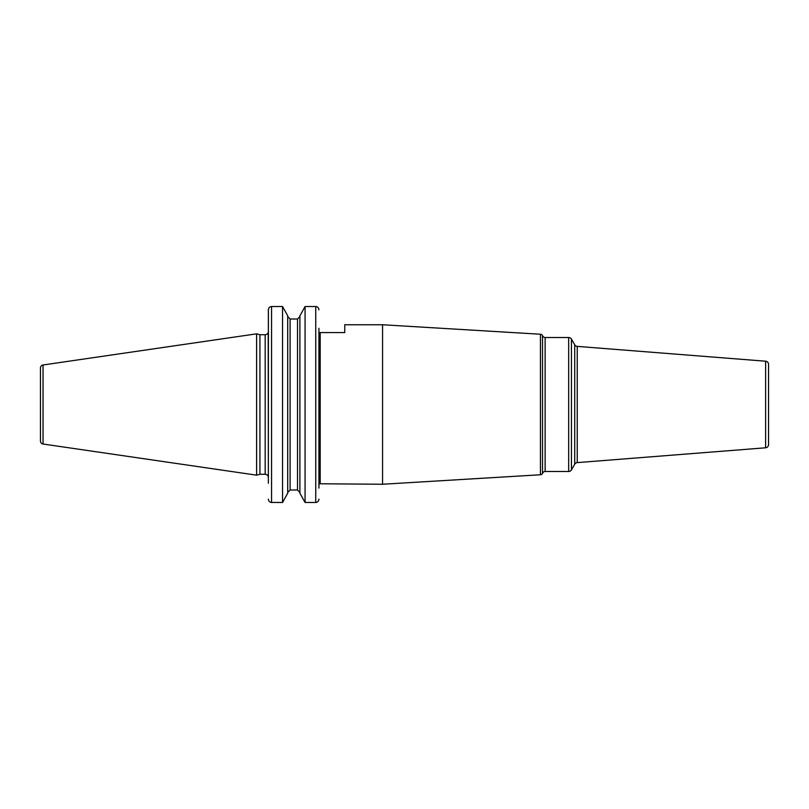 <?xml version="1.0" encoding="UTF-8"?>
<svg xmlns="http://www.w3.org/2000/svg" width="809" height="809" viewBox="0 0 809 809"><rect width="100%" height="100%" fill="white"/><g stroke="black" fill="none" stroke-linecap="round" stroke-linejoin="round"><path stroke-width="1.21" d="M40.45 367.974L40.45 441.026A3.034 3.034 0 0 0 43.039 444.02L256.605 475.166L256.605 333.834L43.039 364.98A3.034 3.034 0 0 0 40.45 367.974M271.521 306.53L271.561 306.53C269.599 306.742 268.537 307.845 268.366 309.837L268.366 477.472L268.194 332.57A3.185 3.185 0 0 1 265.18 334.724L259.922 334.724L259.922 474.276L256.605 475.166M259.922 334.724L256.605 333.834M268.366 477.472A3.185 3.185 0 0 0 265.18 474.276L259.922 474.276M318.928 332.57L344.765 332.57L344.765 324.753L382.566 324.753L382.566 484.247L318.928 483.772M318.928 328.262L318.928 488.08M318.928 309.786L318.928 309.837C318.756 307.835 317.694 306.742 315.743 306.53L316.248 306.571M315.743 502.47L305.064 502.47L299.906 493.197L305.064 502.47L305.064 306.53L299.906 315.803L305.064 306.53L315.743 306.53L315.743 502.47C317.694 502.258 318.756 501.155 318.928 499.163L318.888 499.689M299.906 316.501L297.52 318.999L299.906 316.501M290.097 318.999L297.52 318.999L297.52 490.001L299.906 492.499L297.52 490.001L290.097 490.001L287.711 492.499L290.097 490.001L290.097 318.999L287.711 316.501L290.097 318.999L297.52 318.999M268.366 499.214L268.366 499.163C268.548 501.165 269.609 502.258 271.561 502.47L271.561 306.53L282.553 306.53L287.711 315.803L282.553 306.53L282.553 502.47L287.711 493.197L282.553 502.47L271.045 502.429M268.366 483.256L268.406 309.311M540.452 474.762L540.452 334.238A2.548 2.548 0 0 1 542.505 335.513L542.505 473.487A2.548 2.548 180 0 1 540.452 474.762L382.566 484.247M540.452 334.238L382.566 324.753M542.92 472.759A2.548 2.548 0 0 1 545.135 471.485L568.676 471.485A3.185 3.185 180 0 0 571.437 469.898L571.437 339.102A3.185 3.185 0 0 0 568.676 337.515L545.135 337.515L545.135 471.485M542.92 336.241A2.548 2.548 0 0 0 545.135 337.515M574.724 344.796L574.724 464.204A3.185 3.185 0 0 1 577.232 462.617L765.607 447.792L765.607 361.208L577.232 346.383A3.185 3.185 0 0 1 574.724 344.796L571.437 339.102M574.724 464.204L571.437 469.898M765.607 447.792A3.185 3.185 180 0 0 768.55 444.616L768.55 364.384A3.185 3.185 0 0 0 765.607 361.208M287.711 315.803L287.711 493.197M299.906 315.803L299.906 493.197M43.039 364.98L43.039 444.02M265.18 334.724L265.18 474.276M320.202 332.57L320.202 483.772M542.505 473.487L542.505 335.513M568.676 471.485L568.676 337.515M577.232 346.383L577.232 462.617"/></g></svg>
